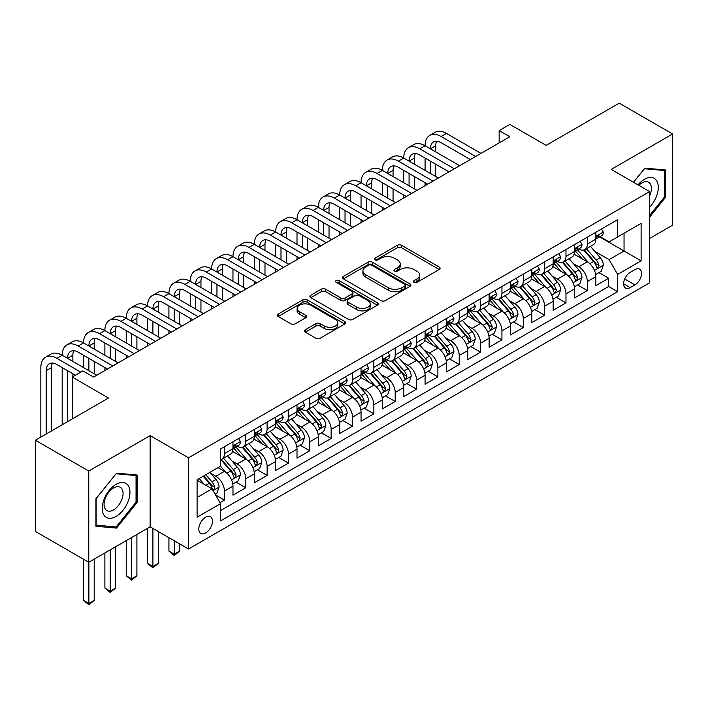 <?xml version="1.0" encoding="UTF-8"?>
<svg xmlns="http://www.w3.org/2000/svg" width="708" height="708" viewBox="0 0 708 708"><rect width="100%" height="100%" fill="white"/><g stroke="black" fill="none" stroke-linecap="round" stroke-linejoin="round"><path stroke-width="1.06" d="M414.047 282.333A2.071 1.195 0 0 0 416.977 282.333L439.243 269.483A2.965 1.708 0 0 0 440.111 268.27A2.965 1.708 0 0 0 439.243 267.066L401.524 245.287A2.965 1.708 0 0 0 397.338 245.287L375.072 258.146A2.071 1.195 0 0 0 374.461 258.986A2.071 1.195 0 0 0 375.072 259.836A2.071 1.195 0 0 0 378.001 259.836L380.886 258.172A9.478 5.478 0 0 1 394.294 258.172L397.436 259.986A9.478 5.478 0 0 1 400.215 263.854A9.478 5.478 0 0 1 397.436 267.73L394.56 269.394A2.071 1.195 0 0 0 393.949 270.244A2.071 1.195 0 0 0 394.56 271.084A2.071 1.195 0 0 0 397.489 271.084L400.374 269.421A9.478 5.478 0 0 1 413.782 269.421L416.924 271.235A9.478 5.478 0 0 1 419.702 275.111A9.478 5.478 0 0 1 416.924 278.979L414.047 280.642A2.071 1.195 0 0 0 413.437 281.492A2.071 1.195 0 0 0 414.047 282.333L414.047 280.642M205.639 532.982A9.664 5.575 120 0 0 211.949 524.469A9.664 5.575 120 0 0 210.471 516.725A9.664 5.575 120 0 0 205.639 517.203A9.664 5.575 120 0 0 199.329 525.717A9.664 5.575 120 0 0 200.806 533.46A9.664 5.575 120 0 0 205.639 532.982M305.352 329.724A2.965 1.708 0 0 0 304.484 330.937A2.965 1.708 0 0 0 305.352 332.149L315.927 338.256A2.965 1.708 0 0 0 320.122 338.256L344.849 323.981A2.965 1.708 0 0 0 345.716 322.768A2.965 1.708 0 0 0 344.849 321.565L307.13 299.785A2.965 1.708 0 0 0 302.935 299.785L278.217 314.06A2.965 1.708 0 0 0 277.35 315.272A2.965 1.708 0 0 0 278.217 316.485L290.997 323.857A2.965 1.708 0 0 0 295.183 323.857L305.767 317.75A2.965 1.708 0 0 0 306.635 316.538A2.965 1.708 0 0 0 305.767 315.334L299.431 311.67A7.93 4.575 0 0 1 297.112 308.44A7.93 4.575 0 0 1 301.997 304.21A7.93 4.575 0 0 1 310.644 305.201L335.468 319.538A7.93 4.575 0 0 1 337.796 322.768A7.93 4.575 0 0 1 332.902 326.999A7.93 4.575 0 0 1 324.264 326.007L320.122 323.618A2.965 1.708 0 0 0 315.927 323.618L305.352 329.724L305.352 332.149M649.652 238.428L672.6 225.179L672.6 133.98L619.235 103.164L546.125 145.379L509.831 124.422L499.158 130.591L509.831 136.75L93.571 377.072L82.898 370.912L72.225 377.072L72.225 418.977M88.766 471.05L88.766 562.249L150.14 526.823L150.14 435.615L88.766 471.05L35.4 440.234L108.51 398.029L72.225 377.072M150.14 435.615L188.567 457.802L649.652 191.594L649.652 282.793L188.567 549.001L188.567 457.802M672.6 133.98L611.225 169.407L649.652 191.594M381.099 300.635A2.965 1.708 0 0 0 385.285 300.635L410.012 286.359A2.965 1.708 0 0 0 410.879 285.147A2.965 1.708 0 0 0 410.012 283.943L372.293 262.164A2.965 1.708 0 0 0 368.107 262.164L343.38 276.439A2.965 1.708 0 0 0 342.513 277.651A2.965 1.708 0 0 0 343.38 278.855L381.099 300.635M336.981 282.784A2.071 1.195 0 0 1 339.088 283.076L377.391 305.192L352.708 319.441A2.965 1.708 0 0 1 348.513 319.441L310.794 297.67L310.794 295.254A2.965 1.708 0 0 0 309.927 296.457A2.965 1.708 0 0 0 310.794 297.67M310.794 295.254L321.379 289.138A2.965 1.708 0 0 1 325.565 289.138L340.867 297.971A2.965 1.708 0 0 0 345.053 297.971L352.071 293.917A2.965 1.708 0 0 0 352.947 292.714A2.965 1.708 0 0 0 352.071 291.501L336.15 282.306A2.071 1.195 0 0 1 335.539 281.457A2.071 1.195 0 0 1 336.822 280.35A2.071 1.195 0 0 1 339.088 280.616L377.426 302.75A2.965 1.708 0 0 1 378.293 303.962A2.965 1.708 0 0 1 377.426 305.175L377.426 302.75M88.766 562.249L35.4 531.442L35.4 440.234M219.993 502.636L224.427 500.078L215.568 494.963M210.524 473.192L215.887 476.289A12.071 6.974 60 0 1 224.427 491.078L232.967 486.148L232.967 495.149L245.773 487.75L236.056 482.139M231.87 460.873L237.233 463.961A12.071 6.974 60 0 1 245.773 478.75L254.314 473.82L254.314 482.821L267.12 475.422L257.402 469.82M253.216 448.545L258.579 451.642A12.071 6.974 60 0 1 267.12 466.43L275.66 461.501L275.66 470.493L288.466 463.103L278.748 457.492M274.571 436.216L279.925 439.314A12.071 6.974 60 0 1 288.466 454.102L297.006 449.173L297.006 458.173L309.812 450.775L300.103 445.173M295.917 423.897L301.272 426.995A12.071 6.974 60 0 1 309.812 441.783L318.352 436.854L318.352 445.845L331.158 438.456L321.45 432.845M317.264 411.569L322.618 414.667A12.071 6.974 60 0 1 331.158 429.455L339.698 424.526L339.698 433.526L352.504 426.127L342.796 420.517M338.61 399.25L343.964 402.339A12.071 6.974 60 0 1 352.504 417.127L361.045 412.198L361.045 421.198L373.851 413.799L364.142 408.197M359.956 386.922L365.31 390.019A12.071 6.974 60 0 1 373.851 404.808L382.391 399.878L382.391 408.87L395.197 401.48L385.488 395.869M381.302 374.594L386.656 377.691A12.071 6.974 60 0 1 395.197 392.48L403.737 387.55L403.737 396.551L416.543 389.152L406.834 383.55M402.648 362.275L408.012 365.372A12.071 6.974 60 0 1 416.543 380.161L425.083 375.231L425.083 384.223L437.889 376.833L428.181 371.222M423.995 349.947L429.358 353.044A12.071 6.974 60 0 1 437.889 367.833L446.429 362.903L446.429 371.904L459.235 364.505L449.527 358.894M445.341 337.627L450.704 340.716A12.071 6.974 60 0 1 459.235 355.505L467.776 350.575L467.776 359.576L480.59 352.186L470.873 346.575M466.687 325.299L472.05 328.397A12.071 6.974 60 0 1 480.59 343.185L489.122 338.256L489.122 347.247L501.937 339.858L492.219 334.247M488.033 312.98L493.396 316.069A12.071 6.974 60 0 1 501.937 330.857L510.468 325.928L510.468 334.928L523.283 327.53L513.565 321.928M509.379 300.652L514.743 303.75A12.071 6.974 60 0 1 523.283 318.538L531.814 313.609L531.814 322.6L544.629 315.21L534.912 309.6M530.726 288.324L536.089 291.422A12.071 6.974 60 0 1 544.629 306.21L553.169 301.281L553.169 310.281L565.975 302.882L556.258 297.28M552.072 276.005L557.435 279.094A12.071 6.974 60 0 1 565.975 293.891L574.515 288.961L574.515 297.953L587.321 290.563L587.321 281.563A12.071 6.974 -120 0 0 578.781 266.774L573.418 263.677M577.604 284.952L587.321 290.563M232.967 486.148A12.071 6.974 -120 0 0 224.427 471.36L218.02 467.661M254.314 473.82A12.071 6.974 -120 0 0 245.773 459.032L232.569 451.412M275.66 461.501A12.071 6.974 -120 0 0 267.12 446.713L253.915 439.084M297.006 449.173A12.071 6.974 -120 0 0 288.466 434.385L275.262 426.765M318.352 436.854A12.071 6.974 -120 0 0 309.812 422.056L296.608 414.437M339.698 424.526A12.071 6.974 -120 0 0 331.158 409.737L317.954 402.117M361.045 412.198A12.071 6.974 -120 0 0 352.504 397.409L339.3 389.789M382.391 399.878A12.071 6.974 -120 0 0 373.851 385.09L360.655 377.461M403.737 387.55A12.071 6.974 -120 0 0 395.197 372.762L382.001 365.142M425.083 375.231A12.071 6.974 -120 0 0 416.543 360.443L403.348 352.814M446.429 362.903A12.071 6.974 -120 0 0 437.889 348.115L424.694 340.495M467.776 350.575A12.071 6.974 -120 0 0 459.235 335.787L446.04 328.167M489.122 338.256A12.071 6.974 -120 0 0 480.59 323.468L467.386 315.848M510.468 325.928A12.071 6.974 -120 0 0 501.937 311.139L488.732 303.52M531.814 313.609A12.071 6.974 -120 0 0 523.283 298.82L510.079 291.192M553.169 301.281A12.071 6.974 -120 0 0 544.629 286.492L531.425 278.872M574.515 288.961A12.071 6.974 -120 0 0 565.975 274.164L552.771 266.544M634.926 269.606L630.226 272.323A9.354 5.407 120 0 0 624.111 280.563A9.354 5.407 120 0 0 625.545 288.067A9.354 5.407 120 0 0 630.226 287.598L634.926 284.89A9.354 5.407 120 0 0 641.041 276.642A9.354 5.407 120 0 0 639.598 269.146A9.354 5.407 120 0 0 634.926 269.606M197.098 497.485L212.046 488.856L220.586 503.645L220.586 520.902L617.633 291.669L617.633 274.412L609.092 259.624L594.764 251.358M220.586 503.645L197.098 517.203L197.098 479.741L220.586 466.183L220.586 448.925L617.633 219.692L617.633 236.95L641.112 223.392L641.112 260.854L617.633 274.412M237.118 446.155L237.233 446.217A12.071 6.974 60 0 0 243.269 446.81L251.809 441.881A12.071 6.974 -120 0 0 254.314 436.358L254.314 429.455M258.464 433.827L258.579 433.889A12.071 6.974 60 0 0 264.615 434.491L273.155 429.561A12.071 6.974 -120 0 0 275.66 424.03L275.66 417.127M279.819 421.499L279.925 421.57A12.071 6.974 60 0 0 285.961 422.163L294.501 417.233A12.071 6.974 -120 0 0 297.006 411.711L297.006 404.808M301.166 409.18L301.272 409.242A12.071 6.974 60 0 0 307.307 409.844L315.848 404.914A12.071 6.974 -120 0 0 318.352 399.383L318.352 392.48M322.512 396.852L322.618 396.923A12.071 6.974 60 0 0 328.662 397.515L337.194 392.586A12.071 6.974 -120 0 0 339.698 387.055L339.698 380.161M343.858 384.533L343.964 384.594A12.071 6.974 60 0 0 350.009 385.196L358.54 380.267A12.071 6.974 -120 0 0 361.045 374.736L361.045 367.833M365.204 372.204L365.31 372.266A12.071 6.974 60 0 0 371.355 372.868L379.886 367.939A12.071 6.974 -120 0 0 382.391 362.408L382.391 355.505M386.55 359.876L386.656 359.947A12.071 6.974 60 0 0 392.701 360.54L401.241 355.611A12.071 6.974 -120 0 0 403.737 350.088L403.737 343.185M407.897 347.557L408.012 347.619A12.071 6.974 60 0 0 414.047 348.221L422.587 343.291A12.071 6.974 -120 0 0 425.083 337.76L425.083 330.857M429.243 335.229L429.358 335.3A12.071 6.974 60 0 0 435.393 335.893L443.934 330.963A12.071 6.974 -120 0 0 446.429 325.441L446.429 318.538M450.589 322.91L450.704 322.972A12.071 6.974 60 0 0 456.74 323.574L465.28 318.644A12.071 6.974 -120 0 0 467.776 313.113L467.776 306.21M471.935 310.582L472.05 310.644A12.071 6.974 60 0 0 478.086 311.246L486.626 306.316A12.071 6.974 -120 0 0 489.122 300.785L489.122 293.882M493.281 298.263L493.396 298.325A12.071 6.974 60 0 0 499.432 298.918L507.972 293.988A12.071 6.974 -120 0 0 510.468 288.466L510.468 281.563M514.628 285.935L514.743 285.997A12.071 6.974 60 0 0 520.778 286.598L529.318 281.669A12.071 6.974 -120 0 0 531.814 276.138L531.814 269.235M535.974 273.607L536.089 273.677A12.071 6.974 60 0 0 542.124 274.27L550.665 269.341A12.071 6.974 -120 0 0 553.169 263.819L553.169 256.916M557.32 261.287L557.435 261.349A12.071 6.974 60 0 0 563.471 261.951L572.011 257.022A12.071 6.974 -120 0 0 574.515 251.49L574.515 244.587M220.586 510.548L608.668 286.492L608.668 278.235L595.862 285.634L595.862 276.633A12.071 6.974 -120 0 0 587.321 261.845L574.117 254.225M578.666 248.959L578.781 249.021A12.071 6.974 -120 0 0 584.817 249.623A12.071 6.974 -120 0 0 587.321 244.092L587.321 237.198M584.817 249.623L593.357 244.694A12.071 6.974 -120 0 0 595.862 239.162L595.862 232.268M224.427 446.713L224.427 453.607A12.071 6.974 60 0 1 221.923 459.138A12.071 6.974 60 0 1 220.586 459.625M221.923 459.138L230.463 454.209A12.071 6.974 -120 0 0 232.967 448.677L232.967 441.783M245.773 434.385L245.773 441.288A12.071 6.974 60 0 1 243.269 446.81M267.12 422.056L267.12 428.959A12.071 6.974 60 0 1 264.615 434.491M288.466 409.737L288.466 416.64A12.071 6.974 60 0 1 285.961 422.163M309.812 397.409L309.812 404.312A12.071 6.974 60 0 1 307.307 409.844M331.158 385.09L331.158 391.993A12.071 6.974 60 0 1 328.662 397.515M352.504 372.762L352.504 379.665A12.071 6.974 60 0 1 350.009 385.196M373.851 360.434L373.851 367.337A12.071 6.974 60 0 1 371.355 372.868M395.197 348.115L395.197 355.018A12.071 6.974 60 0 1 392.701 360.54M416.543 335.787L416.543 342.69A12.071 6.974 60 0 1 414.047 348.221M437.889 323.468L437.889 330.37A12.071 6.974 60 0 1 435.393 335.893M459.235 311.139L459.235 318.042A12.071 6.974 60 0 1 456.74 323.574M480.59 298.811L480.59 305.714A12.071 6.974 60 0 1 478.086 311.246M501.937 286.492L501.937 293.395A12.071 6.974 60 0 1 499.432 298.918M523.283 274.164L523.283 281.067A12.071 6.974 60 0 1 520.778 286.598M544.629 261.845L544.629 268.748A12.071 6.974 60 0 1 542.124 274.27M565.975 249.517L565.975 256.42A12.071 6.974 60 0 1 563.471 261.951M565.975 293.891L565.975 302.882M544.629 306.21L544.629 315.21M523.283 318.538L523.283 327.53M501.937 330.857L501.937 339.858M480.59 343.185L480.59 352.186M459.235 355.505L459.235 364.505M437.889 367.833L437.889 376.833M416.543 380.161L416.543 389.152M395.197 392.48L395.197 401.48M373.851 404.808L373.851 413.799M352.504 417.127L352.504 426.127M331.158 429.455L331.158 438.456M309.812 441.783L309.812 450.775M288.466 454.102L288.466 463.103M267.12 466.43L267.12 475.422M245.773 478.75L245.773 487.75M224.427 491.078L224.427 500.078M212.046 488.856L197.098 480.228M609.092 259.624L624.04 250.995L624.04 233.251L641.112 223.392M599.587 236.879L641.112 260.854M600.012 236.64L609.092 241.879L617.633 236.95M150.14 526.823L188.567 549.001M499.158 130.591L499.158 142.91M598.95 272.624L608.668 278.235M608.668 286.492L617.633 291.669M649.652 217.091L665.449 197.444L665.449 169.973L644.846 168.132L633.492 182.266M95.916 526.256L116.519 528.097L137.113 502.468L137.113 475.006L116.519 473.165L95.916 498.786L95.916 526.256M664.378 196.824L665.449 197.444M136.051 501.857L137.113 502.468M114.342 526.841L116.519 528.097M414.87 282.634L416.924 281.448A9.478 5.478 0 0 0 419.702 277.571L419.702 275.111M400.215 263.854L400.215 266.323A9.478 5.478 0 0 1 397.436 270.19L395.383 271.376M439.199 269.509L401.524 247.756A2.965 1.708 0 0 0 397.338 247.756L375.904 260.128M409.967 286.386L372.293 264.633A2.965 1.708 0 0 0 368.107 264.633L343.415 278.881M404.772 285.997A2.071 1.195 0 0 0 405.383 285.147A2.071 1.195 0 0 0 404.772 284.306L371.665 265.19A2.071 1.195 0 0 0 368.735 265.19L365.691 266.943A9.478 5.478 0 0 0 362.921 270.81A9.478 5.478 0 0 0 365.691 274.686L388.32 287.749A9.478 5.478 0 0 0 401.737 287.749L404.772 285.997L404.772 288.457A2.071 1.195 0 0 0 405.383 287.616L405.383 285.147M362.921 270.81L362.921 273.279A9.478 5.478 0 0 0 365.691 277.147L365.691 274.686M404.772 288.457L401.737 290.218A9.478 5.478 0 0 1 388.32 290.218L365.691 277.147M310.839 297.696L321.379 291.608L321.379 289.138M352.947 292.714L352.947 295.174A2.965 1.708 0 0 1 352.071 296.386L345.053 300.44A2.965 1.708 0 0 1 340.867 300.44L325.565 291.608A2.965 1.708 0 0 0 321.379 291.608M356.735 307.139A7.93 4.575 0 0 0 365.372 308.13A7.93 4.575 0 0 0 370.266 303.9A7.93 4.575 0 0 0 367.948 300.661L359.195 295.617A2.965 1.708 0 0 0 355.009 295.617L347.991 299.67A2.965 1.708 0 0 0 347.124 300.873A2.965 1.708 0 0 0 347.991 302.086L356.735 307.139L356.735 309.6A7.93 4.575 0 0 0 365.372 310.591A7.93 4.575 0 0 0 370.266 306.369L370.266 303.9M347.124 300.873L347.124 303.343A2.965 1.708 0 0 0 347.991 304.546L347.991 302.086M356.735 309.6L347.991 304.546M337.796 322.768L337.796 325.238A7.93 4.575 0 0 1 332.902 329.468A7.93 4.575 0 0 1 324.264 328.477L320.122 326.087A2.965 1.708 0 0 0 315.927 326.087L305.387 332.167M297.112 308.44L297.112 310.901A7.93 4.575 0 0 0 299.431 314.14L299.431 311.67M305.732 317.777L299.431 314.14M344.805 324.007L307.13 302.254A2.965 1.708 0 0 0 302.935 302.254L278.253 316.503M595.676 274.518L601.198 271.332L603.331 265.173A8 4.62 -120 0 0 600.216 257.659L590.463 246.366M588.507 262.624L577.356 249.72M582.162 258.863L575.692 251.375A19.169 11.071 -120 0 0 575.1 250.712M583.728 250.057L593.596 261.482A8 4.62 60 0 1 596.446 266.987L597.03 267.943L598.11 267.783L599.012 265.509A8 4.62 -120 0 0 596.154 260.004L586.401 248.712M584.312 249.871L594.915 262.146A4.08 2.354 60 0 1 595.941 263.739L599.012 265.509M601.517 228.994L603.331 232.144A8 4.62 60 0 1 601.676 235.684L597.614 238.021A8 4.62 -120 0 0 599.012 236.18L598.844 235.472M40.843 437.093L40.843 367.585A22.638 13.071 60 0 1 45.533 357.221L50.87 354.142A22.638 13.071 60 0 1 62.189 355.266A22.638 13.071 60 0 1 66.879 344.893L72.216 341.814A22.638 13.071 60 0 1 83.535 342.938A22.638 13.071 60 0 1 88.226 332.574L93.562 329.494A22.638 13.071 60 0 1 104.881 330.609A22.638 13.071 60 0 1 109.572 320.246L114.908 317.166A22.638 13.071 60 0 1 126.228 318.29A22.638 13.071 60 0 1 130.918 307.927L136.255 304.838A22.638 13.071 60 0 1 147.574 305.962A22.638 13.071 60 0 1 152.264 295.599L157.601 292.519A22.638 13.071 60 0 1 168.92 293.643A22.638 13.071 60 0 1 173.61 283.271L178.947 280.191A22.638 13.071 60 0 1 190.266 281.315A22.638 13.071 60 0 1 194.957 270.952L200.293 267.872A22.638 13.071 60 0 1 211.621 268.987A22.638 13.071 60 0 1 216.303 258.624L221.639 255.544A22.638 13.071 60 0 1 232.967 256.668A22.638 13.071 60 0 1 237.649 246.304L242.986 243.225A22.638 13.071 60 0 1 254.314 244.34A22.638 13.071 60 0 1 259.004 233.976L264.341 230.896A22.638 13.071 60 0 1 275.66 232.02A22.638 13.071 60 0 1 280.35 221.657L285.687 218.568A22.638 13.071 60 0 1 297.006 219.692A22.638 13.071 60 0 1 301.696 209.329L307.033 206.249A22.638 13.071 60 0 1 318.352 207.364A22.638 13.071 60 0 1 323.043 197.001L328.379 193.921A22.638 13.071 60 0 1 339.698 195.045A22.638 13.071 60 0 1 344.389 184.682L349.725 181.602A22.638 13.071 60 0 1 361.045 182.717A22.638 13.071 60 0 1 365.735 172.354L371.072 169.274A22.638 13.071 60 0 1 382.391 170.398A22.638 13.071 60 0 1 387.081 160.035L392.418 156.946A22.638 13.071 60 0 1 403.737 158.07A22.638 13.071 60 0 1 408.428 147.707L413.764 144.627A22.638 13.071 60 0 1 425.083 145.751A22.638 13.071 60 0 1 429.774 135.378L435.11 132.299A22.638 13.071 60 0 1 446.429 133.423L481.015 153.388M429.774 135.378A22.638 13.071 60 0 1 441.093 136.502L475.679 156.468M596.127 238.392L596.154 238.392A8 4.62 -120 0 0 597.614 238.021M597.977 235.578L599.012 236.18C598.508 234.976 597.649 235.463 596.446 237.658A8 4.62 60 0 1 595.862 238.8M470.342 159.548L441.093 142.662A15.098 8.717 -120 0 0 433.544 141.919A15.098 8.717 -120 0 0 430.42 148.83L435.756 145.751L435.756 151.91M436.703 141.219A15.098 8.717 -120 0 0 435.756 145.751M430.42 161.15L430.42 173.478M435.756 164.229L435.756 176.558M425.083 185.673L425.083 182.717M425.083 170.398L425.083 158.07M649.652 207.17A19.62 11.328 120 0 0 658.042 184.416A19.62 11.328 120 0 0 644.422 179.328A19.62 11.328 120 0 0 637.996 184.868M649.652 195.744A13.434 7.753 120 0 0 648.616 182.257A13.434 7.753 120 0 0 641.899 182.929A13.434 7.753 120 0 0 638.793 185.319M633.536 182.283L644.422 168.743L664.378 170.522L664.378 197.134L649.652 215.462M663.06 169.761L664.378 170.522M128.104 501.459A19.62 11.328 120 0 0 123.033 482.502A19.62 11.328 120 0 0 104.076 499.308A19.62 11.328 120 0 0 109.156 518.265A19.62 11.328 120 0 0 128.104 501.459M121.794 499.662A13.434 7.753 120 0 0 120.28 487.29A13.434 7.753 120 0 0 105.342 498.193A13.434 7.753 120 0 0 106.846 510.556A13.434 7.753 120 0 0 121.794 499.662M96.129 525.212L96.129 498.6L116.094 473.767L136.051 475.555L136.051 502.167L116.094 526.991L95.916 525.088M134.724 474.785L136.051 475.555M574.33 286.846L579.852 283.66L581.985 277.492A8 4.62 -120 0 0 578.87 269.987L569.117 258.694M567.161 274.952L556.01 262.04M560.816 271.191L554.346 263.703A19.169 11.071 -120 0 0 553.753 263.031M562.382 262.385L572.25 273.801A8 4.62 60 0 1 575.1 279.315L575.684 280.262L576.763 280.111L577.666 277.837A8 4.62 -120 0 0 574.808 272.323L565.055 261.031M562.966 262.199L573.568 274.465A4.08 2.354 60 0 1 574.595 276.058L577.666 277.837M552.983 299.165L558.506 295.979L560.639 289.82A8 4.62 -120 0 0 557.523 282.306L547.771 271.014M545.815 287.271L534.664 274.368M539.469 283.519L533 276.023A19.169 11.071 -120 0 0 532.407 275.359M541.036 274.704L550.904 286.129A8 4.62 60 0 1 553.753 291.643L554.337 292.59L555.417 292.439L556.32 290.156A8 4.62 -120 0 0 553.461 284.651L543.709 273.359M541.62 274.518L552.222 286.793A4.08 2.354 60 0 1 553.249 288.386L556.32 290.156M531.637 311.493L537.151 308.307L539.292 302.148A8 4.62 -120 0 0 536.177 294.634L526.416 283.342M524.469 299.599L513.318 286.687M518.123 295.838L511.654 288.351A19.169 11.071 -120 0 0 511.061 287.678M519.69 287.032L529.557 298.449A8 4.62 60 0 1 532.407 303.962L532.991 304.909L534.071 304.759L534.974 302.484A8 4.62 -120 0 0 532.115 296.971L522.362 285.678M520.274 286.846L530.867 299.121A4.08 2.354 60 0 1 531.894 300.714L534.974 302.484M510.291 323.813L515.805 320.627L517.946 314.467A8 4.62 -120 0 0 514.831 306.953L505.07 295.661M503.123 311.918L491.971 299.015M496.777 308.166L490.308 300.67A19.169 11.071 -120 0 0 489.715 300.006M498.344 299.351L508.211 310.777A8 4.62 60 0 1 511.061 316.29L511.645 317.237L512.725 317.087L513.627 314.812A8 4.62 -120 0 0 510.769 309.299L501.016 298.006M498.928 299.165L509.521 311.44A4.08 2.354 60 0 1 510.548 313.033L513.627 314.812M580.171 241.322L581.985 244.464A8 4.62 60 0 1 580.33 248.004L576.268 250.349A8 4.62 -120 0 0 577.666 248.499L577.498 247.791M408.428 147.707A22.638 13.071 60 0 1 419.747 148.83L425.083 145.751L459.669 165.716M419.747 148.83L454.332 168.796M574.781 250.721L574.808 250.721A8 4.62 -120 0 0 576.268 250.349M576.631 247.906L577.666 248.499C577.162 247.296 576.303 247.791 575.1 249.986A8 4.62 60 0 1 574.515 251.119M448.996 171.876L419.747 154.99A15.098 8.717 -120 0 0 412.198 154.247A15.098 8.717 -120 0 0 409.074 161.15L414.41 158.07L414.41 164.229M415.357 153.548A15.098 8.717 -120 0 0 414.41 158.07M409.074 173.478L409.074 185.797M414.41 176.558L414.41 188.886M403.737 198.001L403.737 195.045M403.737 182.717L403.737 170.398M558.824 253.65L560.639 256.792A8 4.62 60 0 1 558.984 260.332L554.922 262.668A8 4.62 -120 0 0 556.32 260.827L556.152 260.119M387.081 160.035A22.638 13.071 60 0 1 398.4 161.15L403.737 158.07L438.323 178.035M398.4 161.15L432.986 181.115M553.435 263.049L553.461 263.049A8 4.62 -120 0 0 554.922 262.668M555.284 260.234L556.32 260.827C555.815 259.624 554.957 260.119 553.753 262.305A8 4.62 60 0 1 553.169 263.447M427.65 184.195L398.4 167.318A15.098 8.717 -120 0 0 390.851 166.566A15.098 8.717 -120 0 0 387.727 173.478L393.064 170.398L393.064 176.558M394.011 165.867A15.098 8.717 -120 0 0 393.064 170.398M387.727 185.797L387.727 198.125M393.064 188.886L393.064 201.205M382.391 210.329L382.391 207.364M382.391 195.045L382.391 182.717M537.478 265.969L539.292 269.111A8 4.62 60 0 1 537.629 272.651L533.575 274.996A8 4.62 -120 0 0 534.974 273.155L534.805 272.438M365.735 172.354A22.638 13.071 60 0 1 377.054 173.478L382.391 170.398L416.977 190.363M377.054 173.478L411.64 193.443M532.089 275.368L532.115 275.368A8 4.62 -120 0 0 533.575 274.996M533.938 272.553L534.974 273.155C534.469 271.943 533.611 272.438 532.407 274.633A8 4.62 60 0 1 531.814 275.766M406.304 196.523L377.054 179.637A15.098 8.717 -120 0 0 369.505 178.894A15.098 8.717 -120 0 0 366.381 185.797L371.718 182.717L371.718 188.886M372.665 178.195A15.098 8.717 -120 0 0 371.718 182.717M366.381 198.125L366.381 210.453M371.718 201.205L371.718 213.533M361.045 222.648L361.045 219.692M361.045 207.364L361.045 195.045M516.132 278.297L517.946 281.439A8 4.62 60 0 1 516.282 284.979L512.229 287.315A8 4.62 -120 0 0 513.627 285.474L513.45 284.766M344.389 184.682A22.638 13.071 60 0 1 355.708 185.797L361.045 182.717L395.622 202.683M355.708 185.797L390.285 205.762M510.742 287.696L510.769 287.696A8 4.62 -120 0 0 512.229 287.315M512.592 284.881L513.627 285.474C513.123 284.271 512.265 284.766 511.061 286.952A8 4.62 60 0 1 510.468 288.094M384.948 208.851L355.708 191.965A15.098 8.717 -120 0 0 348.159 191.213A15.098 8.717 -120 0 0 345.035 198.125L350.371 195.045L350.371 201.205M351.318 190.523A15.098 8.717 -120 0 0 350.371 195.045M345.035 210.453L345.035 222.772M350.371 213.533L350.371 225.852M339.698 234.976L339.698 232.02M339.698 219.692L339.698 207.364M488.945 336.141L494.458 332.955L496.591 326.795A8 4.62 -120 0 0 493.476 319.281L483.723 307.989M481.776 324.246L470.625 311.343M475.431 320.485L468.962 312.998A19.169 11.071 -120 0 0 468.369 312.325M476.997 311.679L486.865 323.105A8 4.62 60 0 1 489.715 328.609L490.299 329.565L491.379 329.406L492.272 327.131A8 4.62 -120 0 0 489.423 321.627L479.67 310.334M477.581 311.493L488.175 323.768A4.08 2.354 60 0 1 489.201 325.361L492.272 327.131M494.786 290.616L496.591 293.758A8 4.62 60 0 1 494.936 297.298L490.883 299.643A8 4.62 -120 0 0 492.272 297.803L492.104 297.094M323.043 197.001A22.638 13.071 60 0 1 334.362 198.125L339.698 195.045L374.275 215.011M334.362 198.125L368.939 218.091M489.396 300.015L489.423 300.015A8 4.62 -120 0 0 490.883 299.643M491.246 297.201L492.272 297.803C491.777 296.599 490.918 297.086 489.715 299.28A8 4.62 60 0 1 489.122 300.422M363.602 221.17L334.362 204.285A15.098 8.717 -120 0 0 326.813 203.541A15.098 8.717 -120 0 0 323.689 210.453L329.025 207.373L329.025 213.533M329.972 202.842A15.098 8.717 -120 0 0 329.025 207.373M323.689 222.772L323.689 235.1M329.025 225.852L329.025 238.18M318.352 247.296L318.352 244.34M318.352 232.02L318.352 219.692M467.599 348.469L473.112 345.283L475.245 339.114A8 4.62 -120 0 0 472.13 331.609L462.377 320.317M460.43 336.574L449.279 323.662M454.085 332.813L447.615 325.317A19.169 11.071 -120 0 0 447.022 324.653M455.651 324.007L465.519 335.424A8 4.62 60 0 1 468.369 340.937L468.953 341.884L470.032 341.734L470.926 339.459A8 4.62 -120 0 0 468.077 333.946L458.324 322.653M456.226 323.821L466.829 336.088A4.08 2.354 60 0 1 467.855 337.681L470.926 339.459M473.431 302.944L475.245 306.086A8 4.62 60 0 1 473.59 309.626L469.537 311.971A8 4.62 -120 0 0 470.926 310.122L470.758 309.414M301.696 209.329A22.638 13.071 60 0 1 313.016 210.453L318.352 207.364L352.929 227.33M313.016 210.453L347.593 230.419M468.041 312.343L468.077 312.343A8 4.62 -120 0 0 469.537 311.971M469.9 309.529L470.926 310.122C470.431 308.918 469.572 309.414 468.369 311.609A8 4.62 60 0 1 467.776 312.741M342.256 233.498L313.016 216.613A15.098 8.717 -120 0 0 305.467 215.86A15.098 8.717 -120 0 0 302.343 222.772L307.679 219.692L307.679 225.852M308.626 215.17A15.098 8.717 -120 0 0 307.679 219.692M302.343 235.1L302.343 247.419M307.679 238.18L307.679 250.508M297.006 259.624L297.006 256.668M297.006 244.34L297.006 232.02M446.252 360.788L451.766 357.602L453.899 351.442A8 4.62 -120 0 0 450.784 343.929L441.031 332.636M439.075 348.894L427.933 335.99M432.738 345.132L426.269 337.645A19.169 11.071 -120 0 0 425.667 336.981M434.305 336.327L444.173 347.752A8 4.62 60 0 1 447.022 353.265L447.606 354.212L448.686 354.053L449.58 351.779A8 4.62 -120 0 0 446.73 346.274L436.978 334.981M434.88 336.141L445.482 348.416A4.08 2.354 60 0 1 446.509 350.009L449.58 351.779M452.085 315.272L453.899 318.414A8 4.62 60 0 1 452.244 321.954L448.191 324.291A8 4.62 -120 0 0 449.58 322.45L449.412 321.742M280.35 221.657A22.638 13.071 60 0 1 291.669 222.772L297.006 219.692L331.583 239.658M291.669 222.772L326.246 242.738M446.695 324.671L446.73 324.671A8 4.62 -120 0 0 448.191 324.291M448.553 321.857L449.58 322.45C449.076 321.246 448.226 321.742 447.022 323.928A8 4.62 60 0 1 446.429 325.069M320.91 245.818L291.669 228.941A15.098 8.717 -120 0 0 284.12 228.188A15.098 8.717 -120 0 0 280.996 235.1L286.333 232.02L286.333 238.18M287.28 227.489A15.098 8.717 -120 0 0 286.333 232.02M280.996 247.419L280.996 259.748M286.333 250.508L286.333 262.827M275.66 271.952L275.66 268.987M275.66 256.668L275.66 244.34M424.906 373.116L430.42 369.93L432.553 363.762A8 4.62 -120 0 0 429.437 356.257L419.685 344.964M417.729 361.222L406.587 348.309M411.392 357.46L404.923 349.973A19.169 11.071 -120 0 0 404.321 349.301M412.959 348.655L422.826 360.071A8 4.62 60 0 1 425.676 365.585L426.26 366.532L427.34 366.381L428.234 364.107A8 4.62 -120 0 0 425.384 358.593L415.631 347.301M413.534 348.469L424.136 360.735A4.08 2.354 60 0 1 425.163 362.337L428.234 364.107M430.738 327.592L432.553 330.733A8 4.62 60 0 1 430.898 334.273L426.844 336.619A8 4.62 -120 0 0 428.234 334.778L428.066 334.061M259.004 233.976A22.638 13.071 60 0 1 270.323 235.1L275.66 232.02L310.237 251.986M270.323 235.1L304.9 255.066M425.349 336.99L425.384 336.99A8 4.62 -120 0 0 426.844 336.619M427.207 334.176L428.234 334.778C427.729 333.565 426.88 334.061 425.676 336.256A8 4.62 60 0 1 425.083 337.389M299.564 258.146L270.323 241.26A15.098 8.717 -120 0 0 262.774 240.516A15.098 8.717 -120 0 0 259.65 247.419L264.987 244.34L264.987 250.508M265.934 239.817A15.098 8.717 -120 0 0 264.987 244.34M259.65 259.748L259.65 272.076M264.987 262.827L264.987 275.155M254.314 284.271L254.314 281.315M254.314 268.987L254.314 256.668M403.56 385.435L409.074 382.249L411.206 376.09A8 4.62 -120 0 0 408.091 368.576L398.339 357.283M396.383 373.541L385.24 360.637M390.046 369.788L383.568 362.292A19.169 11.071 -120 0 0 382.975 361.629M391.613 360.974L401.471 372.399A8 4.62 60 0 1 404.33 377.913L404.914 378.86L405.994 378.709L406.888 376.435A8 4.62 -120 0 0 404.038 370.921L394.285 359.629M392.188 360.788L402.79 373.063A4.08 2.354 60 0 1 403.817 374.656L406.888 376.435M409.392 339.92L411.206 343.061A8 4.62 60 0 1 409.551 346.601L405.498 348.938A8 4.62 -120 0 0 406.888 347.097L406.719 346.389M237.649 246.304A22.638 13.071 60 0 1 248.977 247.419L254.314 244.34L288.891 264.305M248.977 247.419L283.554 267.385M404.002 349.318L404.038 349.318A8 4.62 -120 0 0 405.498 348.938M405.852 346.504L406.888 347.097C406.383 345.893 405.534 346.389 404.33 348.575A8 4.62 60 0 1 403.737 349.717M278.217 270.474L248.977 253.588A15.098 8.717 -120 0 0 241.428 252.836A15.098 8.717 -120 0 0 238.304 259.748L243.641 256.668L243.641 262.827M244.579 252.145A15.098 8.717 -120 0 0 243.641 256.668M238.304 272.076L238.304 284.395M243.641 275.155L243.641 287.475M232.967 296.599L232.967 293.643M232.967 281.315L232.967 268.987M382.214 397.763L387.727 394.577L389.86 388.418A8 4.62 -120 0 0 386.745 380.904L376.992 369.611M375.036 385.869L363.894 372.966M368.691 382.108L362.222 374.62A19.169 11.071 -120 0 0 361.629 373.948M370.266 373.302L380.125 384.727A8 4.62 60 0 1 382.984 390.232L383.559 391.179L384.648 391.028L385.541 388.754A8 4.62 -120 0 0 382.692 383.24L372.939 371.957M370.842 373.116L381.444 385.391A4.08 2.354 60 0 1 382.47 386.984L385.541 388.754M388.046 352.239L389.86 355.381A8 4.62 60 0 1 388.205 358.921L384.152 361.266A8 4.62 -120 0 0 385.541 359.425L385.373 358.717M216.303 258.624A22.638 13.071 60 0 1 227.631 259.748L232.967 256.668L267.544 276.633M227.631 259.748L262.208 279.713M382.656 361.638L382.692 361.638A8 4.62 -120 0 0 384.152 361.266M384.506 358.823L385.541 359.425C385.037 358.221 384.187 358.708 382.984 360.903A8 4.62 60 0 1 382.391 362.045M256.871 282.793L227.631 265.907A15.098 8.717 -120 0 0 220.082 265.164A15.098 8.717 -120 0 0 216.958 272.076L222.294 268.987L222.294 275.155M223.232 264.465A15.098 8.717 -120 0 0 222.294 268.987M216.958 284.395L216.958 296.723M222.294 287.475L222.294 299.803M211.621 308.918L211.621 305.962M211.621 293.643L211.621 281.315M360.868 410.082L366.381 406.905L368.514 400.737A8 4.62 -120 0 0 365.399 393.223L355.646 381.939M353.69 398.188L342.548 385.285M347.345 394.436L340.875 386.94A19.169 11.071 -120 0 0 340.283 386.276M348.92 385.63L358.779 397.046A8 4.62 60 0 1 361.638 402.56L362.213 403.507L363.301 403.356L364.195 401.082A8 4.62 -120 0 0 361.346 395.568L351.593 384.276M349.495 385.444L360.098 397.71A4.08 2.354 60 0 1 361.124 399.303L364.195 401.082M366.7 364.567L368.514 367.709A8 4.62 60 0 1 366.859 371.249L362.806 373.594A8 4.62 -120 0 0 364.195 371.744L364.027 371.036M194.957 270.952A22.638 13.071 60 0 1 206.285 272.076L211.621 268.987L246.198 288.952M206.285 272.076L240.862 292.041M361.31 373.966L361.346 373.966A8 4.62 -120 0 0 362.806 373.594M363.16 371.151L364.195 371.744C363.691 370.541 362.841 371.036 361.638 373.222A8 4.62 60 0 1 361.045 374.364M235.525 295.121L206.285 278.235A15.098 8.717 -120 0 0 198.736 277.483A15.098 8.717 -120 0 0 195.612 284.395L200.948 281.315L200.948 287.475M201.886 276.793A15.098 8.717 -120 0 0 200.948 281.315M195.612 296.723L195.612 309.042M200.948 299.803L200.948 312.131M190.266 321.246L190.266 318.29M190.266 305.962L190.266 293.643M339.521 422.411L345.035 419.224L347.168 413.065A8 4.62 -120 0 0 344.053 405.551L334.3 394.259M332.344 410.516L321.202 397.613M325.999 406.755L319.529 399.268A19.169 11.071 -120 0 0 318.936 398.604M327.574 397.949L337.433 409.374A8 4.62 60 0 1 340.291 414.879L340.867 415.835L341.946 415.676L342.849 413.401A8 4.62 -120 0 0 339.999 407.897L330.247 396.604M328.149 397.763L338.751 410.038A4.08 2.354 60 0 1 339.778 411.631L342.849 413.401M345.354 376.895L347.168 380.037A8 4.62 60 0 1 345.513 383.577L341.46 385.913A8 4.62 -120 0 0 342.849 384.072L342.681 383.364M173.61 283.271A22.638 13.071 60 0 1 184.93 284.395L190.266 281.315L224.852 301.281M184.93 284.395L219.515 304.36M339.964 386.294L339.999 386.294A8 4.62 -120 0 0 341.46 385.913M341.814 383.479L342.849 384.072C342.345 382.869 341.495 383.355 340.291 385.55A8 4.62 60 0 1 339.698 386.692M214.179 307.44L184.93 290.554A15.098 8.717 -120 0 0 177.389 289.811A15.098 8.717 -120 0 0 174.257 296.723L179.593 293.643L179.593 299.803M180.54 289.112A15.098 8.717 -120 0 0 179.593 293.643M174.257 309.042L174.257 321.37M179.593 312.131L179.593 324.45M168.92 333.574L168.92 330.609M168.92 318.29L168.92 305.962M318.175 434.739L323.689 431.553L325.822 425.384A8 4.62 -120 0 0 322.706 417.879L312.954 406.587M310.998 422.844L299.856 409.932M304.652 419.083L298.183 411.596A19.169 11.071 -120 0 0 297.59 410.923M306.228 410.277L316.087 421.694A8 4.62 60 0 1 318.945 427.207L319.52 428.154L320.6 428.004L321.503 425.729A8 4.62 -120 0 0 318.653 420.216L308.9 408.923M306.803 410.091L317.405 422.357A4.08 2.354 60 0 1 318.432 423.959L321.503 425.729M324.007 389.214L325.822 392.356A8 4.62 60 0 1 324.167 395.896L320.113 398.241A8 4.62 -120 0 0 321.503 396.4L321.335 395.684M152.264 295.599A22.638 13.071 60 0 1 163.583 296.723L168.92 293.643L203.506 313.609M163.583 296.723L198.169 316.688M318.618 398.613L318.653 398.613A8 4.62 -120 0 0 320.113 398.241M320.467 395.799L321.503 396.4C320.998 395.188 320.149 395.684 318.945 397.878A8 4.62 60 0 1 318.352 399.011M192.833 319.768L163.583 302.882A15.098 8.717 -120 0 0 156.043 302.139A15.098 8.717 -120 0 0 152.91 309.042L158.247 305.962L158.247 312.131M159.194 301.44A15.098 8.717 -120 0 0 158.247 305.962M152.91 321.37L152.91 333.698M158.247 324.45L158.247 336.778M147.574 345.893L147.574 342.938M147.574 330.609L147.574 318.29M296.829 447.058L302.343 443.872L304.475 437.712A8 4.62 -120 0 0 301.36 430.199L291.608 418.906M289.652 435.163L278.501 422.26M283.306 431.411L276.837 423.915A19.169 11.071 -120 0 0 276.244 423.251M284.873 422.596L294.74 434.022A8 4.62 60 0 1 297.59 439.535L298.174 440.482L299.254 440.332L300.157 438.057A8 4.62 -120 0 0 297.307 432.544L287.554 421.251M285.457 422.411L296.059 434.685A4.08 2.354 60 0 1 297.086 436.278L300.157 438.057M174.257 540.744L174.257 554.178L179.593 551.098L179.593 543.824M179.593 551.098L174.257 555.541L168.92 551.098L168.92 537.664M168.92 551.098L174.257 554.178L174.257 555.541M302.661 401.542L304.475 404.684A8 4.62 60 0 1 302.82 408.224L298.767 410.56A8 4.62 -120 0 0 300.157 408.72L299.988 408.012M130.918 307.927A22.638 13.071 60 0 1 142.237 309.042L147.574 305.962L182.16 325.928M142.237 309.042L176.823 329.008M297.272 410.941L297.307 410.941A8 4.62 -120 0 0 298.767 410.56M299.121 408.127L300.157 408.72C299.652 407.516 298.803 408.012 297.59 410.197A8 4.62 60 0 1 297.006 411.339M171.486 332.087L142.237 315.21A15.098 8.717 -120 0 0 134.697 314.458A15.098 8.717 -120 0 0 131.564 321.37L136.901 318.29L136.901 324.45M137.848 313.768A15.098 8.717 -120 0 0 136.901 318.29M131.564 333.698L131.564 346.017M136.901 336.778L136.901 349.097M126.228 358.221L126.228 355.266M126.228 342.938L126.228 330.609M275.474 459.386L280.996 456.2L283.129 450.04A8 4.62 -120 0 0 280.014 442.527L270.261 431.234M268.305 447.491L257.154 434.588M261.96 443.73L255.491 436.243A19.169 11.071 -120 0 0 254.898 435.57M263.526 434.924L273.394 446.35A8 4.62 60 0 1 276.244 451.854L276.828 452.801L277.908 452.651L278.81 450.376A8 4.62 -120 0 0 275.961 444.863L266.199 433.57M264.111 434.739L274.713 447.014A4.08 2.354 60 0 1 275.739 448.606L278.81 450.376M152.91 528.425L152.91 566.506L158.247 563.426L158.247 531.504M158.247 563.426L152.91 567.86L147.574 563.426L147.574 528.301M147.574 563.426L152.91 566.506L152.91 567.86M281.315 413.861L283.129 417.003A8 4.62 60 0 1 281.474 420.543L277.412 422.888A8 4.62 -120 0 0 278.81 421.048L278.642 420.34M109.572 320.246A22.638 13.071 60 0 1 120.891 321.37L126.228 318.29L160.813 338.256M120.891 321.37L155.477 341.336M275.925 423.26L275.961 423.26A8 4.62 -120 0 0 277.412 422.888M277.775 420.446L278.81 421.048C278.306 419.844 277.456 420.331 276.244 422.526A8 4.62 60 0 1 275.66 423.658M150.14 344.415L120.891 327.53A15.098 8.717 -120 0 0 113.351 326.786A15.098 8.717 -120 0 0 110.218 333.698L115.554 330.609L115.554 336.778M116.501 326.087A15.098 8.717 -120 0 0 115.554 330.609M110.218 346.017L110.218 358.345M115.554 349.097L115.554 361.425M104.881 370.541L104.881 367.585M104.881 355.266L104.881 342.938M254.128 471.705L259.65 468.528L261.783 462.359A8 4.62 -120 0 0 258.668 454.846L248.915 443.553M246.959 459.811L235.808 446.907M240.614 456.058L234.144 448.562A19.169 11.071 -120 0 0 233.551 447.899M242.18 447.252L252.048 458.669A8 4.62 60 0 1 254.898 464.183L255.482 465.129L256.561 464.979L257.464 462.705A8 4.62 -120 0 0 254.606 457.191L244.853 445.898M242.764 447.058L253.367 459.333A4.08 2.354 60 0 1 254.393 460.926L257.464 462.705M131.564 537.54L131.564 578.834L136.901 575.746L136.901 534.46M136.901 575.746L131.564 580.188L126.228 575.746L126.228 540.62M126.228 575.746L131.564 578.834L131.564 580.188M259.969 426.189L261.783 429.331A8 4.62 60 0 1 260.128 432.871L256.066 435.216A8 4.62 -120 0 0 257.464 433.367L257.296 432.659M88.226 332.574A22.638 13.071 60 0 1 99.545 333.698L104.881 330.609L139.467 350.575M99.545 333.698L134.131 353.664M254.579 435.588L254.606 435.588A8 4.62 -120 0 0 256.066 435.216M256.429 432.774L257.464 433.367C256.96 432.163 256.101 432.659 254.898 434.845A8 4.62 60 0 1 254.314 435.986M128.794 356.744L99.545 339.858A15.098 8.717 -120 0 0 91.996 339.105A15.098 8.717 -120 0 0 88.872 346.017L94.208 342.938L94.208 349.097M95.155 338.415A15.098 8.717 -120 0 0 94.208 342.938M88.872 358.345L88.872 370.665M94.208 361.425L94.208 373.744M83.535 367.585L83.535 355.266M232.782 484.033L238.304 480.847L240.437 474.687A8 4.62 -120 0 0 237.322 467.174L227.569 455.881M225.613 472.139L220.507 466.227M219.268 468.377L218.436 467.422M220.834 459.572L230.702 470.997A8 4.62 60 0 1 233.551 476.502L234.136 477.457L235.215 477.298L236.118 475.024A8 4.62 -120 0 0 233.259 469.519L223.507 458.226M221.418 459.386L232.02 471.661A4.08 2.354 60 0 1 233.047 473.254L236.118 475.024M110.218 549.868L110.218 591.153L115.554 588.074L115.554 546.788M115.554 588.074L110.218 592.508L104.881 588.074L104.881 552.948M104.881 588.074L110.218 591.153L110.218 592.508M238.623 438.517L240.437 441.659A8 4.62 60 0 1 238.782 445.199L234.72 447.536A8 4.62 -120 0 0 236.118 445.695L235.95 444.987M66.879 344.893A22.638 13.071 60 0 1 78.199 346.017L83.535 342.938L118.121 362.903M78.199 346.017L112.784 365.983M233.233 447.907L233.259 447.907A8 4.62 -120 0 0 234.72 447.536M235.083 445.102L236.118 445.695C235.614 444.491 234.755 444.978 233.551 447.173A8 4.62 60 0 1 232.967 448.314M107.448 369.063L78.199 352.177A15.098 8.717 -120 0 0 70.65 351.434A15.098 8.717 -120 0 0 67.525 358.345L72.862 355.266L72.862 361.425M73.809 350.734A15.098 8.717 -120 0 0 72.862 355.266M67.525 370.665L67.525 421.694M72.862 373.744L72.862 376.709M62.189 424.773L62.189 367.585M215.143 494.219L216.958 493.175L219.091 487.007A8 4.62 -120 0 0 215.975 479.502L209.833 472.386M204.099 484.272L199.16 478.555M197.921 480.705L197.098 479.759M203.214 476.21L209.356 483.316A8 4.62 60 0 1 212.205 488.83L212.789 489.777L213.869 489.626L214.772 487.352A8 4.62 -120 0 0 211.913 481.838L205.78 474.732M203.709 475.926L210.674 483.98A4.08 2.354 60 0 1 211.701 485.582L214.772 487.352M88.872 562.187L88.872 603.481L94.208 600.402L94.208 559.108M94.208 600.402L88.872 604.836L83.535 600.402L83.535 559.231M83.535 600.402L88.872 603.481L88.872 604.836M45.533 357.221A22.638 13.071 60 0 1 56.852 358.345L62.189 355.266L96.775 375.231M56.852 358.345L80.765 372.142M75.429 375.231L56.852 364.505A15.098 8.717 -120 0 0 49.303 363.762A15.098 8.717 -120 0 0 46.179 370.665L46.179 434.013M52.463 363.062A15.098 8.717 -120 0 0 51.516 367.585L51.516 430.933M215.887 476.289L224.427 471.36M237.233 463.961L245.773 459.032M258.579 451.642L267.12 446.713M279.925 439.314L288.466 434.385M301.272 426.995L309.812 422.056M322.618 414.667L331.158 409.737M343.964 402.339L352.504 397.409M365.31 390.019L373.851 385.09M386.656 377.691L395.197 372.762M408.012 365.372L416.543 360.443M429.358 353.044L437.889 348.115M450.704 340.716L459.235 335.787M472.05 328.397L480.59 323.468M493.396 316.069L501.937 311.139M514.743 303.75L523.283 298.82M536.089 291.422L544.629 286.492M557.435 279.094L565.975 274.164M578.781 266.774L587.321 261.845M587.321 244.092L595.862 239.162M224.427 453.607L232.967 448.677M245.773 441.288L254.314 436.358M267.12 428.959L275.66 424.03M288.466 416.64L297.006 411.711M309.812 404.312L318.352 399.383M331.158 391.993L339.698 387.055M352.504 379.665L361.045 374.736M373.851 367.337L382.391 362.408M395.197 355.018L403.737 350.088M416.543 342.69L425.083 337.76M437.889 330.37L446.429 325.441M459.235 318.042L467.776 313.113M480.59 305.714L489.122 300.785M501.937 293.395L510.468 288.466M523.283 281.067L531.814 276.138M544.629 268.748L553.169 263.819M565.975 256.42L574.515 251.49M587.321 281.563L595.862 276.633M624.686 278.979L634.926 284.89M623.606 283.784L630.226 287.598M416.924 281.448L416.924 278.979M394.56 271.084L394.56 269.394M397.436 270.19L397.436 267.73M375.072 259.836L375.072 258.146M397.338 247.756L397.338 245.287M401.524 247.756L401.524 245.287M439.243 269.483L439.243 267.066M343.38 278.855L343.38 276.439M368.107 264.633L368.107 262.164M372.293 264.633L372.293 262.164M410.012 286.359L410.012 283.943M388.32 290.218L388.32 287.749M401.737 290.218L401.737 287.749M325.565 291.608L325.565 289.138M340.867 300.44L340.867 297.971M345.053 300.44L345.053 297.971M352.071 296.386L352.071 293.917M339.088 283.076L339.088 280.616M315.927 326.087L315.927 323.618M320.122 326.087L320.122 323.618M324.264 328.477L324.264 326.007M305.767 317.75L305.767 315.334M278.217 316.485L278.217 314.06M302.935 302.254L302.935 299.785M307.13 302.254L307.13 299.785M344.849 323.981L344.849 321.565M594.463 270.412L603.278 265.323M596.154 260.004L600.216 257.659M589.782 263.686L593.596 261.482M603.278 232.047L595.862 236.33M446.429 133.423L441.093 136.502M573.108 282.74L581.932 277.651M574.808 272.323L578.87 269.987M568.435 276.005L572.25 273.801M551.762 295.068L560.586 289.97M553.461 284.651L557.523 282.306M547.089 288.333L550.904 286.129M530.416 307.387L539.239 302.298M532.115 296.971L536.177 294.634M525.743 300.652L529.557 298.449M509.07 319.715L517.893 314.626M510.769 309.299L514.831 306.953M504.397 312.98L508.211 310.777M581.932 244.375L574.515 248.658M560.586 256.694L553.169 260.978M539.239 269.022L531.814 273.306M517.893 281.35L510.468 285.625M487.724 332.034L496.547 326.946M489.423 321.627L493.476 319.281M483.051 325.308L486.865 323.105M496.547 293.67L489.122 297.953M466.377 344.362L475.192 339.274M468.077 333.946L472.13 331.609M461.705 337.627L465.519 335.424M475.192 305.998L467.776 310.281M445.031 356.69L453.846 351.593M446.73 346.274L450.784 343.929M440.349 349.956L444.173 347.752M453.846 318.317L446.429 322.6M423.685 369.01L432.5 363.921M425.384 358.593L429.437 356.257M419.003 362.275L422.826 360.071M432.5 330.645L425.083 334.928M402.339 381.338L411.153 376.249M404.038 370.921L408.091 368.576M397.657 374.603L401.471 372.399M411.153 342.964L403.737 347.247M380.993 393.657L389.807 388.568M382.692 383.24L386.745 380.904M376.311 386.931L380.125 384.727M389.807 355.292L382.391 359.576M359.646 405.985L368.461 400.896M361.346 395.568L365.399 393.223M354.965 399.25L358.779 397.046M368.461 367.62L361.045 371.904M338.3 418.313L347.115 413.215M339.999 407.897L344.053 405.551M333.618 411.578L337.433 409.374M347.115 379.939L339.698 384.223M316.954 430.632L325.769 425.543M318.653 420.216L322.706 417.879M312.272 423.897L316.087 421.694M325.769 392.267L318.352 396.551M295.608 442.96L304.422 437.863M297.307 432.544L301.36 430.199M290.926 436.225L294.74 434.022M304.422 404.587L297.006 408.87M274.261 455.279L283.076 450.191M275.961 444.863L280.014 442.527M269.58 448.545L273.394 446.35M283.076 416.915L275.66 421.198M252.915 467.607L261.73 462.519M254.606 457.191L258.668 454.846M248.234 460.873L252.048 458.669M261.73 429.243L254.314 433.526M231.56 479.927L240.384 474.838M233.259 469.519L237.322 467.174M226.887 473.201L230.702 470.997M240.384 441.562L232.967 445.845M213.055 490.617L219.037 487.166M211.913 481.838L215.975 479.502M205.904 485.316L209.356 483.316M51.516 367.585L46.179 370.665"/></g></svg>
